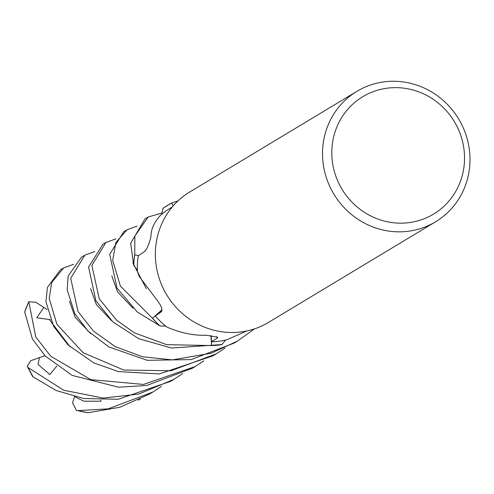 <?xml version="1.0" encoding="UTF-8"?>
<svg xmlns="http://www.w3.org/2000/svg" width="494" height="494" viewBox="0 0 494 494"><rect width="100%" height="100%" fill="white"/><g stroke="black" fill="none" stroke-linecap="round" stroke-linejoin="round"><path stroke-width="0.74" d="M103.005 244.227L88.574 267.069L95.91 300.821L112.978 321.989L138.808 338.717L171.511 348.042L221.973 344.54A76.088 72.766 -121.1 0 1 211.586 345.485L210.944 335.611L211.593 345.559L166.589 344.645L134.448 332.857L116.603 320.211L99.245 298.808L91.872 265.476L105.969 242.443L115.923 238.855M127.082 229.729L123.759 231.723L109.717 254.262L117.022 288.107L137.313 311.998L160.025 325.935A76.088 72.766 -121.1 0 1 152.504 318.198L161.976 309.781L152.455 318.247L120.382 286.082L112.688 260.418L115.892 242.486L127.082 229.729L137.066 226.104M138.536 255.602L134.757 254.824A76.088 72.766 -121.1 0 0 133.751 265.42A76.088 72.766 -121.1 0 1 134.757 254.824L134.881 235.978L148.225 216.996L144.952 218.966L130.669 243.215L133.676 265.315L137.388 270.132A72.359 69.197 -121.1 0 0 137.468 271.836L139.283 276.529L155.851 298.543C161.18 305.255 162.983 309.682 161.248 311.844L155.32 315.993A72.359 69.197 -121.1 0 0 165.799 326.114A72.359 69.197 -121.1 0 0 167.151 327.164C180.798 333.018 193.839 335.71 206.27 335.228L217.768 337.291L217.329 338.038L211.562 341.792A72.359 69.197 -121.1 0 0 225.523 340.045A72.359 69.197 -121.1 0 0 227.135 339.65L246.784 330.968M161.433 311.689L161.248 311.844A1286.123 236.916 165.2 0 0 161.587 311.504M435.547 221.8L268.378 322.465A76.169 72.84 -121.1 0 1 156.048 264.605A76.169 72.84 -121.1 0 1 189.801 191.962L356.971 91.297A76.169 72.84 -121.1 0 1 469.3 149.157A76.169 72.84 -121.1 0 1 435.547 221.8A76.169 72.84 -121.1 0 1 323.218 163.946A76.169 72.84 -121.1 0 1 356.971 91.297M463.903 148.75A68.549 65.554 -121.1 0 1 407.284 222.843A68.549 65.554 -121.1 0 1 332.431 162.057A68.549 65.554 -121.1 0 1 389.05 87.963A68.549 65.554 -121.1 0 1 463.903 148.75M211.204 335.642L211.562 341.792M210.981 335.617L211.586 345.485A76.088 72.766 -121.1 0 0 221.973 344.54L225.523 340.045M161.983 310.139L155.32 315.993M160.044 325.935L165.799 326.114M160.025 325.935A76.088 72.766 -121.1 0 1 152.504 318.198L161.983 309.824M162.958 208.443A76.169 72.84 -121.1 0 1 168.102 205.029L162.958 208.443L161.692 214.26A72.359 69.197 -121.1 0 0 160.445 215.341C154.072 222.399 150.911 229.457 150.973 236.521C149.225 243.925 147.113 248.92 144.625 251.514L138.289 255.762A72.359 69.197 -121.1 0 0 137.388 270.132M162.921 208.579L162.927 208.561A76.088 72.766 -121.1 0 1 171.702 203.09L173.209 205.875L171.665 203.022L178.013 200.891M161.692 214.26A72.359 69.197 -121.1 0 1 170.066 208.289L172.276 206.955M84.832 255.163L81.491 257.176L68.191 275.967L67.165 289.719L74.779 313.542L87.858 330.918L108.89 346.961L147.237 360.317L191.135 359.589L234.107 343.095L237.398 341.119L211.241 353.198L172.381 359.885L142.562 356.767L115.33 346.683L93.335 330.968L78.058 311.566L70.698 278.264L84.832 255.163L94.792 251.582M254.496 328.868L237.398 341.119M224.955 348.128L216.23 353.865L171.023 370.766L123.728 370.025L83.251 352.778L56.903 324.305L49.209 298.388L51.722 282.494L63.646 267.921L73.637 264.302M63.646 267.921L60.367 269.897L47.412 287.422L45.93 301.612L53.599 326.287L68.073 344.948L93.866 362.942L118.541 371.593L159.327 373.921L212.945 355.841L216.23 353.865M221.892 344.627A76.169 72.84 -121.1 0 1 211.593 345.559M203.837 360.848L195.105 366.585L143.507 384.437L90.779 379.62L50.845 356.335L35.784 337.025L28.788 301.717L35.877 302.309L43.867 307.41L36.772 317.766L50.419 319.674M28.788 301.717L24.7 311.986L32.431 339.045L45.306 356.051L72.217 375.397L118.498 387.21L146.65 385.487L192.364 368.234M159.908 325.923A76.169 72.84 -121.1 0 1 152.455 318.247M182.675 373.588L173.987 379.306L138.783 394.058L103.308 398.084L63.67 390.241L28.201 367.592L27.219 366.184L30.844 360.645L39.495 357.594L37.995 364.356L49.82 374.526L56.804 366.097M27.219 366.184L32.295 376.051L33.296 377.027L56.23 390.538L83.745 398.516L118.214 399.276L170.634 381.325L172.307 380.3M161.507 386.339L152.837 392.038L108.155 408.853L77.978 410.619L76.366 410.341L72.562 402.832L74.495 396.663M76.366 410.341L88.228 412.725L119.721 407.284L149.515 394.039L152.831 392.038M173.209 205.875L171.702 203.09A76.088 72.766 -121.1 0 0 162.927 208.561M74.915 396.762L83.727 401.165L101.042 401.239L100.714 400.072M148.225 216.996L161.909 213.025M140.352 399.078L138.153 400.146M43.867 307.41L47.103 309.51M39.495 357.594L44.973 355.711M133.676 265.315A76.169 72.84 -121.1 0 1 134.683 254.811M168.102 205.029A76.169 72.84 -121.1 0 1 171.665 203.022M216.699 336.624A1286.123 543.931 115 0 1 217.329 338.038M24.7 311.986A76.169 72.84 -121.1 0 1 28.596 302.322M33.296 377.027A76.169 72.84 -121.1 0 1 28.201 367.592M88.228 412.725A76.169 72.84 -121.1 0 1 77.978 410.619M69.413 301.179L75.174 317.321L90.705 333.666M111.768 275.819L117.56 291.942L133.09 308.293M49.307 319.532L70.129 346.881M132.88 262.913L146.323 288.681M90.606 288.657L96.349 304.551L111.607 320.736M195.105 366.585L191.765 368.598M173.987 379.299L170.634 381.325M105.969 242.443L102.616 244.462"/></g></svg>
